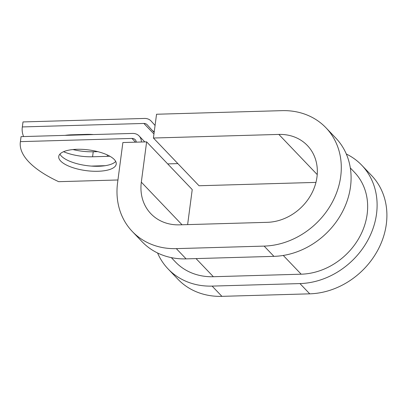 <?xml version="1.0" encoding="UTF-8"?>
<svg xmlns="http://www.w3.org/2000/svg" width="407" height="407" viewBox="0 0 407 407"><rect width="100%" height="100%" fill="white"/><g stroke="black" fill="none" stroke-linecap="round" stroke-linejoin="round"><path stroke-width="0.61" d="M65.034 135.373A28.999 10.434 7.5 0 1 71.576 134.803L86.264 134.381A28.999 10.434 7.5 0 1 93.513 134.554M60.684 161.05A28.999 10.434 -172.5 0 0 92.155 171.189A28.999 10.434 -172.5 0 0 116.234 164.067A28.999 10.434 -172.5 0 0 114.281 159.513A28.999 10.434 -172.5 0 0 82.809 149.379A28.999 10.434 -172.5 0 0 58.73 156.497A28.999 10.434 -172.5 0 0 60.684 161.05M59.915 154.105A28.999 10.434 -172.5 0 0 61.34 156.049A28.999 10.434 -172.5 0 0 89.316 165.914A28.999 10.434 -172.5 0 0 115.705 161.452M20.35 142.048L21.011 137.042A126.816 45.625 7.5 0 1 21.067 136.635L20.411 141.636A126.816 45.625 -172.5 0 0 20.35 142.048A126.816 45.625 -172.5 0 0 58.669 181.68L117.944 179.98M21.067 136.635L132.611 133.43A10.821 9.219 136.3 0 1 139.118 135.963A10.821 9.219 136.3 0 1 141.377 142.007M20.411 141.636L131.949 138.436A5.413 4.609 136.3 0 1 135.205 139.703A5.413 4.609 136.3 0 1 136.309 142.155M97.766 151.643L93.234 151.77A28.999 10.434 7.5 0 1 72.939 149.547M155.072 125.473L151.231 121.169A10.821 9.219 -43.7 0 0 151.053 120.976A10.821 9.219 -43.7 0 0 144.546 118.442L23.006 121.932A126.816 45.625 -172.5 0 0 22.945 122.339L22.283 127.345A126.816 45.625 -172.5 0 0 23.57 136.564M109.849 156.227A28.999 10.434 7.5 0 1 107.26 156.354L92.572 156.776A28.999 10.434 7.5 0 1 63.538 151.714M154.253 131.68A10.821 9.219 136.3 0 1 151.821 129.945A10.821 9.219 136.3 0 1 151.643 129.752L147.232 124.812A5.413 4.609 -43.7 0 0 147.141 124.715A5.413 4.609 -43.7 0 0 143.885 123.448L22.344 126.933A126.816 45.625 -172.5 0 0 22.283 127.345M177.869 163.609L167.689 163.904M105.184 165.695L91.392 166.092M23.006 121.932L22.344 126.933M350.325 167.949L354.461 172.278A63.07 53.714 136.3 0 1 360.195 235.846A63.07 53.714 136.3 0 1 301.185 274.196L213.365 276.719A63.07 53.714 136.3 0 1 175.442 261.945L171.306 257.616M317.221 174.588L278.836 134.422L153.419 138.024L156.553 114.245L281.97 110.648A73.214 62.357 136.3 0 1 325.982 127.793A73.214 62.357 136.3 0 1 332.636 201.587A73.214 62.357 136.3 0 1 264.133 246.103L176.312 248.626A73.214 62.357 136.3 0 1 132.295 231.476A73.214 62.357 136.3 0 1 117.567 182.84L122.873 142.536L146.627 141.855L192.231 189.586L187.622 224.613M278.836 134.422A47.512 40.466 136.3 0 1 307.402 145.548A47.512 40.466 136.3 0 1 311.721 193.437A47.512 40.466 136.3 0 1 267.267 222.329L179.441 224.847A47.512 40.466 136.3 0 1 150.88 213.721A47.512 40.466 136.3 0 1 141.321 182.158L146.627 141.855M325.982 127.793L335.78 138.044A73.214 62.357 136.3 0 1 342.429 211.838A73.214 62.357 136.3 0 1 273.931 256.354L186.106 258.877A73.214 62.357 136.3 0 1 142.094 241.727L132.295 231.476M346.316 154.019A73.214 62.357 136.3 0 1 361.798 165.273A73.214 62.357 136.3 0 1 368.447 239.067A73.214 62.357 136.3 0 1 299.949 283.582L212.128 286.101A73.214 62.357 136.3 0 1 168.111 268.956A73.214 62.357 136.3 0 1 157.57 252.981M361.798 165.273L371.591 175.524A73.214 62.357 136.3 0 1 378.245 249.313A73.214 62.357 136.3 0 1 309.742 293.834L221.922 296.352A73.214 62.357 136.3 0 1 177.905 279.207L168.111 268.956M315.949 182.397L199.028 185.75L153.419 138.024M143.885 123.448L153.953 133.979M131.949 138.436L135.526 142.175M196.042 258.593L213.365 276.719M283.272 255.454L301.185 274.196M107.26 156.354L107.443 154.991M92.572 156.776L93.234 151.77M182.046 224.776L141.321 182.158M176.312 248.626L186.106 258.877M212.128 286.101L221.922 296.352M264.133 246.103L273.931 256.354M299.949 283.582L309.742 293.834M151.821 129.945L154.161 132.392M139.118 135.963L144.795 141.911"/></g></svg>
